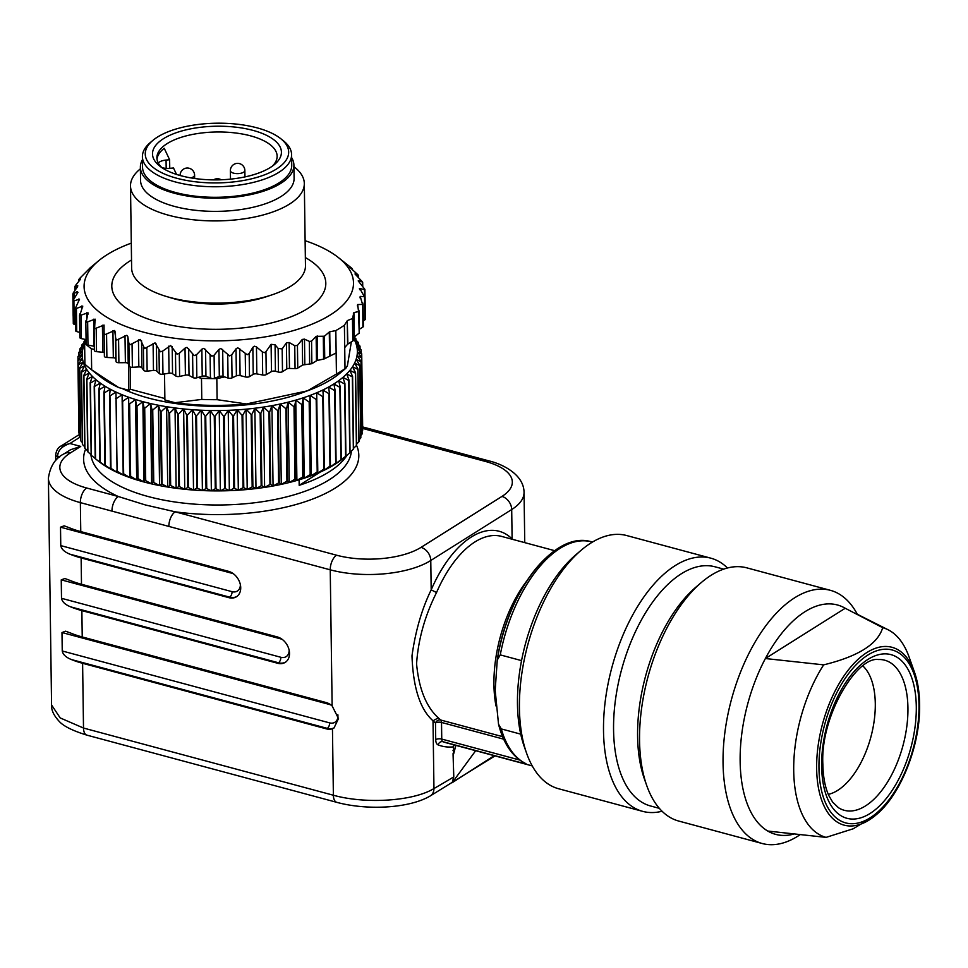 <?xml version="1.0" encoding="UTF-8"?>
<svg xmlns="http://www.w3.org/2000/svg" width="968" height="968" viewBox="0 0 968 968"><rect width="100%" height="100%" fill="white"/><g stroke="black" fill="none" stroke-linecap="round" stroke-linejoin="round"><path stroke-width="1.45" d="M453.072 754.677L453.786 776.893L452.201 782.676L475.687 750.696M455.807 745.348L453.931 752.959A2.892 2.178 57.8 0 1 453.145 754.108A2.892 2.178 57.8 0 1 453.06 754.157M494.212 755.681L452.201 782.676M453.544 744.743L453.484 754.786M453.012 750.454L454.839 749.305M520.724 734.143L501.291 728.916L498.532 724.209L495.18 690.414L497.262 659.861C507.196 591.932 554.374 530.028 591.496 541.826L592.44 542.08M522.067 761.635A4.344 2.226 105.1 0 0 523.156 763.28C526.181 764.127 526.834 764.115 525.128 763.256A4.344 3.715 117.3 0 1 524.499 763.014C512.06 756.238 503.408 743.303 498.532 724.197M642.716 811.365L558.621 788.751A131.103 67.167 -74.9 0 1 526.64 753.334L524.281 746.691A123.856 63.465 -74.9 0 1 517.469 704.099A123.856 63.465 -74.9 0 1 575.912 554.712L581.284 550.139A131.103 67.167 -74.9 0 1 626.707 535.546L710.802 558.161A131.103 67.167 105.1 0 0 603.512 730.876A131.103 67.167 105.1 0 0 642.716 811.365A131.103 67.167 105.1 0 0 662.076 811.232M526.64 753.334A131.103 67.167 -74.9 0 1 519.429 708.261A131.103 67.167 -74.9 0 1 581.284 550.139M727.488 567.998A131.103 67.167 105.1 0 0 710.802 558.161M659.365 808.34L650.593 805.993A123.856 63.465 -74.9 0 1 613.567 729.945A123.856 63.465 -74.9 0 1 714.928 566.776L723.701 569.136M701.413 582.446L696.04 587.019A123.856 63.465 105.1 0 0 637.597 736.406A123.856 63.465 105.1 0 0 644.41 778.998L646.769 785.653A131.103 67.167 -74.9 0 1 639.558 740.568A131.103 67.167 -74.9 0 1 701.413 582.446A131.103 67.167 -74.9 0 1 746.848 567.853L830.338 590.311A131.103 67.167 105.1 0 0 723.048 763.026A131.103 67.167 105.1 0 0 762.24 843.515A131.103 67.167 105.1 0 0 800.004 834.767M762.24 843.515L678.75 821.058A131.103 67.167 -74.9 0 1 646.769 785.653M857.321 614.269A131.103 67.167 105.1 0 0 830.338 590.311M793.808 834.077A118.786 60.863 105.1 0 1 767.781 831.052A118.786 60.863 -74.9 0 1 740.145 761.441A118.786 60.863 -74.9 0 1 765.373 658.53A118.786 60.863 105.1 0 1 845.221 608.255L765.373 658.53L823.659 664.859A108.61 55.648 105.1 0 0 793.712 770.734A108.61 55.648 105.1 0 0 826.067 837.38L853.244 828.765L876.088 814.887C901.135 794.389 920.641 744.44 919.6 704.111C919.418 692.047 917.712 681.399 914.47 672.179A92.081 47.178 105.1 0 0 856.087 661.229A92.081 47.178 105.1 0 0 816.653 768.604A92.081 47.178 105.1 0 0 876.088 814.887M767.781 831.052L826.067 837.38M845.221 608.255L882.707 627.688C877.819 644.071 858.144 656.461 823.659 664.859M919.527 703.833A92.081 47.178 105.1 0 0 914.47 672.179L909.085 656.994A108.61 55.648 105.1 0 0 888.092 629.757A108.61 55.648 105.1 0 0 882.707 627.688M828.305 794.377A68.788 35.247 105.1 0 0 875.29 703.627A68.788 35.247 105.1 0 0 862.839 665.948M497.225 660.115L500.262 654.888L521.546 660.612M532.243 765.906L446.066 742.734A115.894 59.375 -74.9 0 1 442.933 741.706A4.344 2.226 -74.9 0 1 441.747 739.068L441.517 722.443A4.344 2.226 105.1 0 0 440.67 720.01A4.344 3.642 -51 0 0 435.491 722.999A102.124 52.332 -74.9 0 1 433.011 720.785L438.298 717.881C426.114 706.676 418.878 688.671 416.579 663.879C418.164 639.715 424.819 615.938 436.544 592.537L431.184 589.863C421.854 608.957 415.466 630.942 411.993 655.832C413.13 687.764 420.136 709.423 433.011 720.785L433.954 788.557A2161.338 1107.428 105.1 0 0 453.786 776.893M62.242 650.98C62.884 654.501 65.957 657.369 71.463 659.571L327.281 728.372A4.344 2.226 -74.9 0 0 329.652 722.89L62.242 650.98L61.988 632.54L65.618 631.196L71.087 633.229A72.431 30.153 179.2 0 0 82.232 636.956L326.107 702.538A14.484 10.878 57.8 0 1 332.133 705.914L338.498 718.558L334.021 727.96L332.46 728.735L333.379 795.236C365.118 804.13 412.864 801.443 433.954 788.557A11.592 8.857 -119.9 0 1 430.131 796.011A11.592 8.857 -119.9 0 1 430.119 796.023L495.011 755.899M71.463 659.571A72.431 30.153 -0.8 0 0 82.607 663.298L326.47 728.88A14.484 10.878 57.8 0 0 332.46 728.735M86.975 735.16L336.852 802.351A11.592 5.941 105.1 0 0 336.864 802.363A11.592 5.941 105.1 0 1 333.379 795.236L83.502 728.045A11.592 5.941 -74.9 0 0 86.975 735.16A11.592 5.941 -74.9 0 1 86.975 735.16C72.055 730.562 62.593 725.734 58.588 720.652C53.555 715.062 51.231 709.859 51.606 705.031L60.197 717.929L83.502 728.045L82.607 663.298M70.725 606.888L278.494 662.765A4.344 2.226 -74.9 0 0 280.865 657.284L61.504 598.297C62.158 601.818 65.219 604.685 70.725 606.888A72.431 30.153 -0.8 0 0 81.869 610.614L277.683 663.274A14.484 10.878 57.8 0 0 285.221 662.366A14.484 10.878 57.8 0 0 288.754 648.741A14.484 10.878 57.8 0 0 277.32 636.932L81.493 584.273A72.431 30.153 179.2 0 1 70.349 580.546L64.892 578.513L61.25 579.856L280.611 638.844A4.344 2.226 -74.9 0 0 280.575 638.299M61.504 598.297L61.25 579.856M69.986 554.204L229.706 597.159A4.344 2.226 -74.9 0 0 232.078 591.678L60.766 545.613C61.42 549.134 64.493 552.002 69.986 554.204A72.431 30.153 -0.8 0 0 81.13 557.931L228.896 597.667A14.484 10.878 57.8 0 0 236.434 596.76A14.484 10.878 57.8 0 0 239.967 583.135A14.484 10.878 57.8 0 0 228.533 571.338L80.767 531.589A72.431 30.153 179.2 0 1 69.623 527.875L64.154 525.83L60.512 527.173L231.824 573.25A4.344 2.226 -74.9 0 0 231.788 572.705M60.766 545.613L60.512 527.173M86.684 488.005A60.839 25.325 -0.8 0 1 70.216 453.036L80.743 446.417L70.628 449.709L64.191 453.762C55.418 458.021 50.154 466.152 48.4 478.156A72.431 30.153 -0.8 0 0 80.356 502.622A11.592 5.941 -74.9 0 1 86.684 488.005L118.302 496.511A11.592 5.941 105.1 0 0 111.973 511.116L80.356 502.622L80.767 531.589M57.632 458.747L57.596 456.509C57.729 450.519 61.843 446.188 69.926 443.501L79.812 437.294M60.899 446.139L69.926 443.501L80.743 446.417M85.668 448.958A137.613 57.294 179.2 0 0 118.302 496.511L145.26 504.921L175.208 511.818A11.592 5.941 -74.9 0 0 168.88 526.423L111.973 511.116M347.064 455.166L347.064 455.19A130.377 54.269 -0.8 0 1 299.185 485.331L299.1 479.813M344.572 457.271L343.579 458.094A137.613 57.294 179.2 0 1 339.792 461.046A137.613 57.294 179.2 0 1 335.001 464.277A137.613 57.294 179.2 0 1 329.737 467.375A137.613 57.294 179.2 0 1 323.99 470.327A137.613 57.294 179.2 0 1 317.806 473.122A137.613 57.294 179.2 0 1 311.212 475.76A137.613 57.294 179.2 0 1 304.23 478.204A137.613 57.294 179.2 0 1 296.898 480.455A137.613 57.294 179.2 0 1 289.226 482.512A137.613 57.294 179.2 0 1 281.277 484.363A137.613 57.294 179.2 0 1 273.061 485.996A137.613 57.294 179.2 0 1 264.615 487.4A137.613 57.294 179.2 0 1 255.988 488.574A137.613 57.294 179.2 0 1 247.215 489.505A137.613 57.294 179.2 0 1 238.322 490.207A137.613 57.294 179.2 0 1 229.356 490.667A137.613 57.294 179.2 0 1 220.353 490.873A137.613 57.294 179.2 0 1 211.363 490.849A137.613 57.294 179.2 0 1 202.397 490.57A137.613 57.294 179.2 0 1 193.515 490.05A137.613 57.294 179.2 0 1 184.755 489.276A137.613 57.294 179.2 0 1 176.152 488.283A137.613 57.294 179.2 0 1 167.73 487.037A137.613 57.294 179.2 0 1 159.551 485.573A137.613 57.294 179.2 0 1 151.625 483.891A137.613 57.294 179.2 0 1 143.99 481.979A137.613 57.294 179.2 0 1 136.694 479.874A137.613 57.294 179.2 0 1 129.76 477.563A137.613 57.294 179.2 0 1 123.202 475.07A137.613 57.294 179.2 0 1 117.08 472.396A137.613 57.294 179.2 0 1 111.393 469.553A137.613 57.294 179.2 0 1 106.177 466.552A137.613 57.294 179.2 0 1 101.446 463.418A137.613 57.294 179.2 0 1 98.905 461.518L95.203 458.602L94.198 386.171L96.11 379.819A137.613 57.294 -0.8 0 0 100.321 383.074A137.613 57.294 -0.8 0 0 105.052 386.22A137.613 57.294 -0.8 0 0 110.267 389.209A137.613 57.294 -0.8 0 0 115.954 392.052A137.613 57.294 -0.8 0 0 122.089 394.726A137.613 57.294 -0.8 0 0 128.635 397.231A137.613 57.294 -0.8 0 0 135.568 399.53A137.613 57.294 -0.8 0 0 142.877 401.647A137.613 57.294 -0.8 0 0 150.5 403.547A137.613 57.294 -0.8 0 0 158.425 405.241A137.613 57.294 -0.8 0 0 166.617 406.705A137.613 57.294 -0.8 0 0 175.026 407.939A137.613 57.294 -0.8 0 0 183.642 408.944A137.613 57.294 -0.8 0 0 192.402 409.706A137.613 57.294 -0.8 0 0 201.283 410.226A137.613 57.294 -0.8 0 0 210.237 410.505A137.613 57.294 -0.8 0 0 219.24 410.541A137.613 57.294 -0.8 0 0 228.23 410.323A137.613 57.294 -0.8 0 0 237.196 409.875A137.613 57.294 -0.8 0 0 246.09 409.174A137.613 57.294 -0.8 0 0 254.862 408.23A137.613 57.294 -0.8 0 0 263.49 407.056A137.613 57.294 -0.8 0 0 271.935 405.652A137.613 57.294 -0.8 0 0 280.151 404.019A137.613 57.294 -0.8 0 0 288.113 402.18A137.613 57.294 -0.8 0 0 295.772 400.123A137.613 57.294 -0.8 0 0 303.117 397.86A137.613 57.294 -0.8 0 0 310.099 395.416A137.613 57.294 -0.8 0 0 316.693 392.79A137.613 57.294 -0.8 0 0 322.876 389.995A137.613 57.294 -0.8 0 0 328.612 387.031A137.613 57.294 -0.8 0 0 333.887 383.933A137.613 57.294 -0.8 0 0 338.667 380.702A137.613 57.294 -0.8 0 0 342.938 377.351A137.613 57.294 -0.8 0 0 346.689 373.902A137.613 57.294 -0.8 0 0 349.896 370.357A137.613 57.294 -0.8 0 0 352.534 366.751A137.613 57.294 -0.8 0 0 354.615 363.073A137.613 57.294 -0.8 0 0 356.115 359.358A137.613 57.294 -0.8 0 0 357.035 355.619A137.613 57.294 -0.8 0 0 357.361 351.868A137.613 57.294 -0.8 0 0 357.107 348.129A137.613 57.294 -0.8 0 0 356.248 344.402A137.613 57.294 -0.8 0 0 354.82 340.724A137.613 57.294 -0.8 0 0 353.623 338.425M92.42 376.431A137.613 57.294 -0.8 0 0 96.11 379.819L90.435 383.013L91.452 455.444A141.969 59.096 179.2 0 1 91.149 455.178L90.145 382.735L92.42 376.431L86.89 379.48L87.907 451.911A141.969 59.096 179.2 0 1 87.652 451.632L86.636 379.202L89.286 372.958A137.613 57.294 -0.8 0 0 92.42 376.431M86.709 369.401A137.613 57.294 -0.8 0 0 89.286 372.958L83.913 375.85L84.93 448.281A141.969 59.096 179.2 0 1 84.724 448.002L83.708 375.56L86.709 369.401L81.53 372.135L82.534 444.578A141.969 59.096 179.2 0 1 82.377 444.276L81.36 371.845L84.688 365.771A137.613 57.294 -0.8 0 0 86.709 369.401M83.26 362.08A137.613 57.294 -0.8 0 0 84.688 365.771L79.727 368.36L80.731 440.803A141.969 59.096 179.2 0 1 80.622 440.5L79.606 368.07L83.26 362.08L78.529 364.549L79.533 436.979A141.969 59.096 179.2 0 1 79.473 436.677L78.456 364.246L82.413 358.354A137.613 57.294 -0.8 0 0 83.26 362.08M84.627 343.979A137.613 57.294 -0.8 0 0 83.393 347.125A137.613 57.294 -0.8 0 0 82.474 350.864A137.613 57.294 -0.8 0 0 82.147 354.615A137.613 57.294 -0.8 0 0 82.413 358.354L77.924 360.689L78.94 433.132A141.969 59.096 179.2 0 1 78.916 432.829L77.912 360.386L82.147 354.615L77.936 356.829L77.984 360.277M306.953 390.951A127.473 53.071 179.2 0 1 148.54 398.078A127.473 53.071 179.2 0 1 122.137 388.495M84.034 342.696L84.022 341.535A141.969 59.096 -0.8 0 1 84.24 341.244L85.039 340.47M84.966 340.942L84.022 341.535M81.627 346.931L81.602 345.298A141.969 59.096 -0.8 0 1 81.772 344.995L84.797 341.922M79.812 351.275L79.787 349.109A141.969 59.096 -0.8 0 1 79.908 348.807L84.894 343.41L81.602 345.298M78.602 355.728L78.553 352.957A141.969 59.096 -0.8 0 1 78.638 352.654L83.393 347.125L79.787 349.109M77.936 356.829A141.969 59.096 -0.8 0 1 77.96 356.526L82.474 350.864L78.553 352.957M79.533 436.979L80.586 438.177M80.731 440.803L82.353 442.497M82.534 444.578L84.7 446.708M84.93 448.281L87.64 450.773M87.907 451.911L91.149 454.718M91.452 455.444L95.203 458.517M94.198 386.171A141.969 59.096 -0.8 0 0 94.537 386.438L95.554 458.868A141.969 59.096 179.2 0 1 95.203 458.602M95.554 458.868L101.446 463.418L99.801 461.917L98.784 389.475L100.321 383.074L94.537 386.438M98.784 389.475A141.969 59.096 -0.8 0 0 99.172 389.729L100.188 462.172A141.969 59.096 179.2 0 1 99.801 461.917M100.188 462.172L106.177 466.552L104.919 465.088L103.903 392.645L105.052 386.22L99.172 389.729M103.903 392.645A141.969 59.096 -0.8 0 0 104.326 392.887L105.33 465.33A141.969 59.096 179.2 0 1 104.919 465.088M105.33 465.33L111.393 469.553L110.521 468.101L109.505 395.67L110.267 389.209L104.326 392.887M109.505 395.67A141.969 59.096 -0.8 0 0 109.965 395.9L110.981 468.33A141.969 59.096 179.2 0 1 110.521 468.101M110.981 468.33L117.08 472.396L115.954 392.052L109.965 395.9M115.591 398.526A141.969 59.096 -0.8 0 0 116.087 398.743L117.092 471.174A141.969 59.096 179.2 0 1 116.596 470.956M117.092 471.174L123.202 475.07L122.089 394.726L116.087 398.743M122.113 401.2A141.969 59.096 -0.8 0 0 122.646 401.405L123.662 473.836A141.969 59.096 179.2 0 1 123.13 473.63M128.635 397.231L129.76 477.563L128.635 397.231L122.646 401.405M123.662 473.836L129.76 477.563M129.059 403.692A141.969 59.096 -0.8 0 0 129.627 403.874L130.632 476.304A141.969 59.096 179.2 0 1 130.075 476.123M135.568 399.53L136.694 479.874L137.408 478.41L136.391 405.979L135.568 399.53L129.627 403.874M130.632 476.304L136.694 479.874M136.391 405.979A141.969 59.096 -0.8 0 0 136.984 406.149L138 478.579A141.969 59.096 179.2 0 1 137.408 478.41M142.877 401.647L143.99 481.979L145.103 480.491L144.087 408.06L142.877 401.647L136.984 406.149M138 478.579L143.99 481.979M144.087 408.06A141.969 59.096 -0.8 0 0 144.704 408.206L145.708 480.648A141.969 59.096 179.2 0 1 145.103 480.491M150.5 403.547L151.625 483.891L153.113 482.354L152.097 409.924L150.5 403.547L144.704 408.206M145.708 480.648L151.625 483.891M152.097 409.924A141.969 59.096 -0.8 0 0 152.738 410.057L153.755 482.488A141.969 59.096 179.2 0 1 153.113 482.354M158.425 405.241L159.551 485.573L161.414 483.988L160.41 411.557L158.425 405.241L152.738 410.057M153.755 482.488L159.551 485.573M160.41 411.557A141.969 59.096 -0.8 0 0 161.063 411.678L162.079 484.109A141.969 59.096 179.2 0 1 161.414 483.988M166.617 406.705L167.73 487.037L169.981 485.391L168.964 412.961L166.617 406.705L161.063 411.678M162.079 484.109L167.73 487.037M168.964 412.961A141.969 59.096 -0.8 0 0 169.642 413.058L170.658 485.5A141.969 59.096 179.2 0 1 169.981 485.391M175.026 407.939L176.152 488.283L178.753 486.565L177.737 414.123L175.026 407.939L169.642 413.058M170.658 485.5L176.152 488.283M177.737 414.123A141.969 59.096 -0.8 0 0 178.439 414.207L179.455 486.638A141.969 59.096 179.2 0 1 178.753 486.565M183.642 408.944L184.755 489.276L187.707 487.485L186.703 415.042L183.642 408.944L178.439 414.207M179.455 486.638L184.755 489.276M186.703 415.042A141.969 59.096 -0.8 0 0 187.405 415.103L188.421 487.545A141.969 59.096 179.2 0 1 187.707 487.485M192.402 409.706L193.515 490.05L196.806 488.15L195.802 415.72L192.402 409.706L187.405 415.103M188.421 487.545L193.515 490.05M195.802 415.72A141.969 59.096 -0.8 0 0 196.516 415.768L197.532 488.199A141.969 59.096 179.2 0 1 196.806 488.15M201.283 410.226L202.397 490.57L206.015 488.574L204.998 416.143L201.283 410.226L196.516 415.768M197.532 488.199L202.397 490.57M204.998 416.143A141.969 59.096 -0.8 0 0 205.724 416.167L206.741 488.598A141.969 59.096 179.2 0 1 206.015 488.574M210.237 410.505L211.363 490.849L215.271 488.755L214.267 416.313L210.237 410.505L205.724 416.167M206.741 488.598L211.363 490.849M214.267 416.313A141.969 59.096 -0.8 0 0 214.993 416.313L216.009 488.755A141.969 59.096 179.2 0 1 215.271 488.755M219.24 410.541L220.353 490.873L224.564 488.671L223.56 416.228L219.24 410.541L214.993 416.313M216.009 488.755L220.353 490.873M223.56 416.228A141.969 59.096 -0.8 0 0 224.286 416.216L225.29 488.646A141.969 59.096 179.2 0 1 224.564 488.671M228.23 410.323L229.356 490.667L233.845 488.332L232.828 415.901L228.23 410.323L224.286 416.216M225.29 488.646L229.356 490.667M232.828 415.901A141.969 59.096 -0.8 0 0 233.554 415.853L234.558 488.296A141.969 59.096 179.2 0 1 233.845 488.332M237.196 409.875L238.322 490.207L243.053 487.739L242.048 415.308L237.196 409.875L233.554 415.853M234.558 488.296L238.322 490.207M242.048 415.308A141.969 59.096 -0.8 0 0 242.762 415.248L243.779 487.69A141.969 59.096 179.2 0 1 243.053 487.739M246.09 409.174L247.215 489.505L252.176 486.904L251.172 414.473L246.09 409.174L242.762 415.248M243.779 487.69L247.215 489.505M251.172 414.473A141.969 59.096 -0.8 0 0 251.874 414.401L252.89 486.831A141.969 59.096 179.2 0 1 252.176 486.904M254.862 408.23L255.988 488.574L261.166 485.827L260.15 413.396L254.862 408.23L251.874 414.401M252.89 486.831L255.988 488.574M260.15 413.396A141.969 59.096 -0.8 0 0 260.852 413.3L261.868 485.73A141.969 59.096 179.2 0 1 261.166 485.827M263.49 407.056L264.615 487.4L269.975 484.508L268.971 412.065L263.49 407.056L260.852 413.3M261.868 485.73L264.615 487.4M268.971 412.065A141.969 59.096 -0.8 0 0 269.649 411.957L270.665 484.387A141.969 59.096 179.2 0 1 269.975 484.508M271.935 405.652L273.061 485.996L278.59 482.947L277.574 410.517L271.935 405.652L269.649 411.957M270.665 484.387L273.061 485.996M277.574 410.517A141.969 59.096 -0.8 0 0 278.239 410.384L279.244 482.814A141.969 59.096 179.2 0 1 278.59 482.947M280.151 404.019L281.277 484.363L286.939 481.169L285.935 408.726L280.151 404.019L278.239 410.384M279.244 482.814L281.277 484.363M285.935 408.726A141.969 59.096 -0.8 0 0 286.576 408.581L287.581 481.011A141.969 59.096 179.2 0 1 286.939 481.169M288.113 402.18L289.226 482.512L295.022 479.16L294.006 406.717L288.113 402.18L286.576 408.581M287.581 481.011L289.226 482.512M294.006 406.717A141.969 59.096 -0.8 0 0 294.623 406.56L295.639 478.991A141.969 59.096 179.2 0 1 295.022 479.16M295.772 400.123L296.898 480.455L302.778 476.946L301.762 404.503L295.772 400.123L294.623 406.56M295.639 478.991L296.898 480.455M301.762 404.503A141.969 59.096 -0.8 0 0 302.355 404.321L303.371 476.764A141.969 59.096 179.2 0 1 302.778 476.946M303.117 397.86L304.23 478.204L310.184 474.526L309.167 402.083L303.117 397.86L302.355 404.321M303.371 476.764L304.23 478.204M309.167 402.083A141.969 59.096 -0.8 0 0 309.736 401.889L310.74 474.32A141.969 59.096 179.2 0 1 310.184 474.526M310.099 395.416L311.212 475.76L317.201 471.912L316.185 399.469L310.099 395.416L309.736 401.889M310.74 474.32L311.212 475.76M316.185 399.469A141.969 59.096 -0.8 0 0 316.717 399.264L317.734 471.694A141.969 59.096 179.2 0 1 317.201 471.912M316.693 392.79L317.806 473.122L323.808 469.117L322.804 396.674L316.693 392.79L316.717 399.264M317.734 471.694L317.806 473.122M322.804 396.674A141.969 59.096 -0.8 0 0 323.3 396.456L324.304 468.887A141.969 59.096 179.2 0 1 323.808 469.117M324.304 468.887L323.99 470.327L329.979 466.152L328.963 393.722L322.876 389.995L323.3 396.456M328.963 393.722A141.969 59.096 -0.8 0 0 329.435 393.48L330.439 465.911A141.969 59.096 179.2 0 1 329.979 466.152M330.439 465.911L329.737 467.375L335.678 463.031L334.674 390.6L328.612 387.031L329.435 393.48M334.674 390.6A141.969 59.096 -0.8 0 0 335.097 390.346L336.102 462.777A141.969 59.096 179.2 0 1 335.678 463.031M336.102 462.777L335.001 464.277L340.893 459.776L339.877 387.333L333.887 383.933L335.097 390.346M339.877 387.333A141.969 59.096 -0.8 0 0 340.264 387.079L341.281 459.51A141.969 59.096 179.2 0 1 340.893 459.776M341.281 459.51L345.588 456.376L344.572 383.945L338.667 380.702L340.264 387.079M344.572 383.945A141.969 59.096 -0.8 0 0 344.923 383.679L345.927 456.109A141.969 59.096 179.2 0 1 345.588 456.376M345.503 456.485L349.75 452.879L348.734 380.436L342.938 377.351L344.923 383.679M345.927 456.109L344.064 457.695M348.734 380.436A141.969 59.096 -0.8 0 0 349.037 380.158L350.053 452.588A141.969 59.096 179.2 0 1 349.75 452.879M350.041 452.25L353.356 449.273L352.34 376.83L346.689 373.902L349.037 380.158M352.34 376.83A141.969 59.096 -0.8 0 0 352.606 376.552L353.61 448.983A141.969 59.096 179.2 0 1 353.356 449.273M353.61 448.244L356.393 445.582L355.389 373.14L349.896 370.357L352.606 376.552M355.389 373.14A141.969 59.096 -0.8 0 0 355.607 372.849L356.611 445.292A141.969 59.096 179.2 0 1 356.393 445.582M356.599 444.13L358.862 441.819L357.845 369.389L352.534 366.751L355.607 372.849M357.845 369.389A141.969 59.096 -0.8 0 0 358.015 369.086L359.031 441.529A141.969 59.096 179.2 0 1 358.862 441.819M359.007 439.896L360.725 438.008L359.721 365.577L354.615 363.073L358.015 369.086M359.721 365.577A141.969 59.096 -0.8 0 0 359.842 365.275L360.846 437.705A141.969 59.096 179.2 0 1 360.725 438.008M360.822 435.552L361.996 434.16L360.991 361.729L356.115 359.358L359.842 365.275M360.991 361.729A141.969 59.096 -0.8 0 0 361.064 361.427L362.08 433.858A141.969 59.096 179.2 0 1 361.996 434.16M362.032 431.099L362.673 430.3L361.657 357.87L357.035 355.619L361.064 361.427M361.657 357.87A141.969 59.096 -0.8 0 0 361.681 357.567L362.697 429.998A141.969 59.096 179.2 0 1 362.673 430.3M362.649 426.537L361.717 353.998L357.361 351.868L361.681 357.567M361.717 353.998A141.969 59.096 -0.8 0 0 361.693 353.695L357.107 348.129L361.161 350.138L361.209 353.102M361.161 350.138A141.969 59.096 -0.8 0 0 361.1 349.835L356.248 344.402L360.011 346.314L360.048 348.649M360.011 346.314A141.969 59.096 -0.8 0 0 359.902 346.024L354.82 340.724L358.257 342.539L358.281 344.318M358.257 342.539A141.969 59.096 -0.8 0 0 358.099 342.249L353.707 337.953M352.812 337.082L355.909 338.824L355.934 340.119M355.909 338.824A141.969 59.096 -0.8 0 0 355.704 338.534L354.143 337.094M130.148 367.017L130.462 389.281L164.862 398.538M130.462 389.281L128.841 390.298L128.478 364.404M94.307 346.314A2.892 1.21 -0.8 0 0 93.993 346.254L86.479 344.789A146.313 60.911 -0.8 0 0 91.355 348.734L91.645 369.8L118.713 387.575L128.841 390.298M118.713 387.575A134.721 56.084 179.2 0 1 100.297 376.637L89.879 368.457A146.313 60.911 179.2 0 1 84.906 364.125L84.615 343.059A146.313 60.911 -0.8 0 0 86.406 344.729A2.892 1.21 179.2 0 1 86.14 344.233L85.825 321.618M351.36 341.885L347.403 365.674L345.842 368.276M345.794 368.324L339.816 373.297A134.721 56.084 179.2 0 1 307.413 390.842L246.417 403.959A134.721 56.084 179.2 0 1 175.014 402.712L201.78 399.421L201.489 378.343A146.313 60.911 -0.8 0 0 212.21 378.609L205.942 376.358A2.892 1.21 -0.8 0 0 204.163 376.02A2.892 1.21 -0.8 0 0 202.227 376.237L198.101 377.435L201.489 378.343M164.524 373.95L164.887 399.99L175.014 402.712M91.355 348.734L94.356 349.533M91.645 369.8A146.313 60.911 179.2 0 1 89.879 368.457M330.064 355.353L329.737 331.794L335.823 330.584L336.138 352.969L324.728 358.656A2.892 1.21 179.2 0 1 323.602 359.08L317.601 360.374A2.892 1.21 -0.8 0 0 316.476 360.798L311.865 363.702L302.621 364.996L297.757 368.058A2.892 1.21 179.2 0 1 295.058 368.614L289.48 368.433A2.892 1.21 -0.8 0 0 286.782 368.989L282.499 371.688A2.892 1.21 179.2 0 1 278.469 372.063L275.432 371.252A2.892 1.21 -0.8 0 0 271.488 371.579L266.273 374.592L265.946 351.723L264.361 352.667L262.376 351.904L256.459 346.883L254.475 346.205L252.854 347.318L249.163 353.501L247.191 354.724L237.765 347.778L236.023 348.807L231.715 354.784L229.622 355.909L220.789 348.492L218.937 349.436L214.085 355.183L211.895 356.212L203.776 348.359L201.852 349.206L196.528 354.699L194.266 355.607L186.981 347.367L185.021 348.117L179.298 353.332L176.999 354.119L170.658 345.528L162.648 351.106L160.349 351.771L155.049 342.878L144.559 348.601L140.372 339.453L130.148 344.717L128.889 343.216L127.824 336.634L126.844 335.291L116.729 340.046L115.724 338.485L114.684 330.475L104.822 334.71L104.072 333.101L104.036 325.054L94.586 328.805L95.082 319.125L86.176 322.404L87.955 312.773L79.715 315.592L82.74 306.082L76.411 308.465L75.214 308.163L75.528 330.596A2.892 1.21 179.2 0 1 75.613 330.306M86.176 322.404L85.97 320.735M90.302 267.737L79.34 278.748L78.989 279.45L80.477 278.893L80.126 279.692L75.31 285.705L75.153 286.625L77.742 285.633L77.585 286.685L73.338 292.772L74.112 293.546L77.113 291.549L77.948 292.36L73.399 299.935M79.34 278.748L79.013 281.047M75.31 285.705L75.201 290.061M73.338 292.772L74.112 293.546L74.185 298.616M77.138 293.691L77.113 291.549L77.948 292.36M75.31 308.502L79.533 299.16L73.011 301.205M82.558 307.534L82.74 306.082M79.715 315.592L79.799 313.934M88.003 314.225L87.955 312.773M95.384 320.577L95.082 319.125M94.586 328.805L94.102 327.16M198.101 377.435L196.843 377.798A2.892 1.21 179.2 0 1 194.58 378.004A2.892 1.21 179.2 0 1 192.91 377.568L189.026 375.451A2.892 1.21 -0.8 0 0 187.368 375.027A2.892 1.21 -0.8 0 0 185.396 375.148L179.612 376.431A2.892 1.21 179.2 0 1 177.313 376.516A2.892 1.21 179.2 0 1 175.789 376.007L172.558 373.696A2.892 1.21 -0.8 0 0 171.046 373.188A2.892 1.21 -0.8 0 0 169.061 373.212L162.963 374.205A2.892 1.21 179.2 0 1 160.664 374.168A2.892 1.21 179.2 0 1 159.309 373.575L156.78 371.119A2.892 1.21 -0.8 0 0 155.437 370.538A2.892 1.21 -0.8 0 0 153.464 370.454L147.148 371.143A2.892 1.21 179.2 0 1 144.873 370.986A2.892 1.21 179.2 0 1 143.712 370.333L141.921 367.755A2.892 1.21 -0.8 0 0 140.759 367.102A2.892 1.21 -0.8 0 0 138.835 366.933L132.386 367.283A2.892 1.21 179.2 0 1 130.462 367.114A2.892 1.21 179.2 0 1 129.216 366.315L128.2 363.666A2.892 1.21 -0.8 0 0 127.231 362.952A2.892 1.21 -0.8 0 0 125.38 362.673L118.895 362.71A2.892 1.21 179.2 0 1 117.043 362.443A2.892 1.21 179.2 0 1 116.051 361.584L115.809 358.886A2.892 1.21 -0.8 0 0 115.059 358.136A2.892 1.21 -0.8 0 0 113.317 357.761L106.891 357.47A2.892 1.21 179.2 0 1 105.137 357.107A2.892 1.21 179.2 0 1 104.387 356.309L104.072 333.101M131.297 243.125A134.721 56.084 -0.8 0 0 98.675 260.755A134.721 56.084 -0.8 0 0 143.53 332.145A134.721 56.084 -0.8 0 0 308.598 325.526A134.721 56.084 -0.8 0 0 338.207 257.415A134.721 56.084 -0.8 0 0 305.114 240.693M265.946 351.723L271.101 344.318L275.069 344.789L278.143 348.419L282.172 348.94L286.419 342.853L289.117 342.478L294.744 345.673L297.442 345.443L302.258 339.429L304.484 339.139L309.324 341.389L311.551 341.196L316.137 336.332L324.413 336.223L329.289 332.012L329.616 355.571M335.823 330.584A146.313 60.911 -0.8 0 0 344.402 325.175L347.246 320.771L347.585 344.318L344.717 347.56L344.402 325.175M347.56 320.505L352.473 318.557L353.913 312.555L358.547 311.611L359.213 333.065L354.252 337.021A2.892 1.21 -0.8 0 0 353.768 337.602L353.272 340.397A2.892 1.21 179.2 0 1 352.788 340.99L347.887 344.064L347.246 320.771M358.886 310.184L358.547 311.611L357.676 304.545L362.576 304.436L360.205 296.389L365.045 296.752L365.359 319.15A2.892 1.21 179.2 0 1 364.863 319.839L363.303 320.819M357.337 305.864L357.676 304.545L357.712 306.892M363.073 303.928L363.387 326.361A2.892 1.21 179.2 0 1 362.891 327.051L362.722 302.875M360.06 297.817L360.205 296.389L360.229 298.156M364.863 319.839L364.549 297.079L359.806 288.464L364.476 289.686L364.561 295.603M359.37 288.718L359.83 289.771M364.888 289.372L358.208 280.889M338.207 257.415L351.711 268.172L349.787 267.277L358.172 274.985L355.002 273.968L362.589 282.075L358.656 280.708L358.668 281.664M362.589 282.075L362.262 285.911M358.172 274.985L358.099 277.259M351.711 268.172L351.904 269.213M73.193 316.391A2.892 1.21 179.2 0 1 73.157 316.209L72.854 293.824M75.444 324.776L74.234 324.316A2.892 1.21 179.2 0 1 73.314 323.602A2.892 1.21 179.2 0 1 73.29 323.445A2.892 1.21 179.2 0 1 73.314 323.3M79.763 332.423L76.738 331.564A2.892 1.21 179.2 0 1 75.625 330.887A2.892 1.21 179.2 0 1 75.528 330.596M86.079 339.623L81.336 338.594A2.892 1.21 179.2 0 1 80.029 337.989A2.892 1.21 179.2 0 1 79.836 337.566L79.521 315.06M85.22 339.429L84.615 343.059M307.413 390.842L336.428 374.047A146.313 60.911 179.2 0 0 345.007 368.639L344.717 347.56M336.138 352.969L336.428 374.047M362.891 327.051L359.297 329.314M216.82 378.609L224.649 376.927L223.039 376.407A2.892 1.21 -0.8 0 0 221.164 376.153A2.892 1.21 -0.8 0 0 219.312 376.467L214.412 378.294A2.892 1.21 179.2 0 1 212.379 378.609A146.313 60.911 -0.8 0 0 216.82 378.609L217.11 399.687L246.417 403.959M266.273 374.592A2.892 1.21 179.2 0 1 264.663 375.064A2.892 1.21 179.2 0 1 262.691 375.003L256.835 373.914A2.892 1.21 -0.8 0 0 254.862 373.866A2.892 1.21 -0.8 0 0 253.229 374.35L249.49 376.6A2.892 1.21 179.2 0 1 247.506 377.121A2.892 1.21 179.2 0 1 245.569 376.963L240.088 375.584A2.892 1.21 -0.8 0 0 238.152 375.427A2.892 1.21 -0.8 0 0 236.398 375.838L232.042 377.883A2.892 1.21 179.2 0 1 229.936 378.306A2.892 1.21 179.2 0 1 228.061 378.052L224.649 376.927M217.11 399.687A146.313 60.911 179.2 0 1 201.78 399.421M104.338 352.667A2.892 1.21 -0.8 0 0 102.802 352.267L96.522 351.65A2.892 1.21 179.2 0 1 94.9 351.19A2.892 1.21 179.2 0 1 94.368 350.513A2.892 1.21 179.2 0 1 94.428 350.259M104.387 356.309A2.892 1.21 179.2 0 1 104.399 356.2L104.084 333.621M304.823 364.44L304.484 339.139M309.324 341.389L309.663 364.258M304.315 183.509L305.464 265.704A86.914 36.179 179.2 0 1 271.899 294.877L266.502 296.68A78.033 32.476 179.2 0 1 175.026 299.027A78.033 32.476 179.2 0 1 171.445 298.011L166 296.353A86.914 36.179 179.2 0 1 131.636 268.136L130.498 185.929A86.914 36.179 -0.8 0 0 168.843 215.295A86.914 36.179 -0.8 0 0 258.444 216.142A86.914 36.179 -0.8 0 0 304.315 183.509A86.914 36.179 -0.8 0 0 293.933 166.69M271.899 294.877A86.914 36.179 179.2 0 1 169.993 297.491A86.914 36.179 179.2 0 1 166 296.353M140.396 168.831A86.914 36.179 -0.8 0 0 130.498 185.929M293.909 165.153L294.103 178.33A76.775 31.956 179.2 0 1 253.592 207.152A76.775 31.956 179.2 0 1 174.434 206.402A76.775 31.956 179.2 0 1 140.554 180.471L140.372 167.295A76.775 31.956 -0.8 0 0 174.252 193.225A76.775 31.956 -0.8 0 0 253.398 193.987A76.775 31.956 -0.8 0 0 293.909 165.153A76.775 31.956 -0.8 0 0 291.634 157.639M142.441 159.72A76.775 31.956 -0.8 0 0 140.372 167.295M291.598 154.65L291.743 165.189A74.609 31.061 179.2 0 1 252.382 193.201A74.609 31.061 179.2 0 1 175.462 192.463A74.609 31.061 179.2 0 1 142.55 167.27L142.405 156.731A74.609 31.061 -0.8 0 0 175.317 181.936A74.609 31.061 -0.8 0 0 252.224 182.662A74.609 31.061 -0.8 0 0 291.598 154.65A74.609 31.061 -0.8 0 0 283.116 140.542L280.514 138.497A71.705 29.851 -0.8 0 0 257.016 127.837A71.705 29.851 -0.8 0 0 153.029 140.275A71.705 29.851 -0.8 0 0 176.902 178.281A71.705 29.851 -0.8 0 0 264.76 174.76A71.705 29.851 -0.8 0 0 280.514 138.497M153.029 140.275L150.476 142.405A74.609 31.061 -0.8 0 0 142.405 156.731M252.975 130.377A64.469 26.838 179.2 0 1 274.44 164.536A64.469 26.838 179.2 0 1 180.943 175.728A64.469 26.838 179.2 0 1 159.829 166.145A64.469 26.838 179.2 0 1 173.986 133.548A64.469 26.838 179.2 0 1 252.975 130.377M161.946 167.67A60.113 25.023 179.2 0 1 156.901 157.844A60.113 25.023 179.2 0 1 188.627 135.278A60.113 25.023 179.2 0 1 250.603 135.859A60.113 25.023 179.2 0 1 277.126 156.163A60.113 25.023 179.2 0 1 272.371 166.133M158.304 163.06A10.14 4.223 179.2 0 1 166.06 160.071L169.618 159.744L164.233 148.298A60.113 25.023 -0.8 0 0 157.01 159.163M176.527 174.422L173.502 167.984L169.944 168.311A10.14 4.223 179.2 0 1 162.334 167.754A10.14 4.223 179.2 0 1 161.898 167.633M169.739 168.323L169.618 159.744M299.185 485.331L320.263 472.057M453.968 752.826L453.06 753.394M503.687 739.165L441.517 722.443A4.344 1.815 179.2 0 0 435.491 722.999L435.721 739.637A8.688 4.453 -74.9 0 0 438.081 744.888A120.238 61.601 -74.9 0 0 452.964 746.909M525.128 763.256A115.894 59.375 -74.9 0 1 501.291 728.916M438.081 744.888A4.344 3.727 -68.8 0 1 442.933 741.706L523.156 763.28M918.983 704.97A89.516 45.871 105.1 0 0 867.836 655.07A89.516 45.871 105.1 0 0 818.964 767.939A89.516 45.871 105.1 0 0 870.111 817.839A89.516 45.871 105.1 0 0 918.983 704.97M916.297 706.664A84.724 43.403 -74.9 0 1 870.05 813.483A84.724 43.403 -74.9 0 1 821.638 766.257A84.724 43.403 -74.9 0 1 867.897 659.438A84.724 43.403 -74.9 0 1 916.297 706.664M907.936 707.923A77.718 39.821 -74.9 0 1 884.377 786.887A77.718 39.821 -74.9 0 1 838.445 807.699L832.625 802.097L828.886 795.684C825.147 787.637 823.139 777.256 822.873 764.538C820.09 716.489 856.644 656.485 878.291 659.523A77.718 39.821 -74.9 0 1 907.936 707.923M519.707 760.037L441.747 739.068A4.344 1.815 -0.8 0 0 435.721 739.637M568.24 544.016A113.716 58.261 105.1 0 0 497.298 659.631M526.737 581.018A97.78 50.106 105.1 0 0 493.934 684.678A97.78 50.106 105.1 0 0 496.015 705.999M502.61 736.66L440.67 720.01A97.78 50.106 -74.9 0 1 438.298 717.881M436.544 592.537A97.78 50.106 -74.9 0 1 501.557 536.393L554.64 550.671M168.88 526.423L330.233 569.825A72.431 30.153 -0.8 0 0 430.772 560.496L431.184 589.863A102.124 52.332 -74.9 0 1 512.108 538.91L511.697 509.543A72.431 30.153 -0.8 0 0 524.051 492.385C523.882 474.247 502.017 463.89 488.634 460.804A11.592 5.941 105.1 0 0 485.476 461.458A60.839 25.325 -0.8 0 1 501.944 496.427L421.007 547.38A60.839 25.325 -0.8 0 1 336.561 555.208L175.208 511.818A137.613 57.294 179.2 0 0 356.551 445.377M421.007 547.38A11.592 8.7 -122.2 0 1 430.772 560.496L511.697 509.543A11.592 8.7 57.8 0 0 501.944 496.427M336.561 555.208A11.592 5.941 105.1 0 0 330.233 569.825L332.133 705.914M82.232 636.956L81.869 610.614M81.493 584.273L81.13 557.931M55.684 455.057A4.344 1.815 -0.8 0 0 57.596 456.509L59.593 457.041M70.216 453.036A11.592 8.7 -122.2 0 0 64.191 453.762M362.673 428.437L485.476 461.458M351.408 451.027A130.377 54.269 179.2 0 1 280.405 498.351A130.377 54.269 179.2 0 1 148.285 496.56A130.377 54.269 179.2 0 1 90.871 454.476M87.967 345.322L87.652 322.223M74.234 324.316L73.907 301.217M78.626 299.064L78.662 301.399M76.738 331.564L76.411 308.465M81.639 306.045L81.687 309.542M81.336 338.594L81.022 315.495M86.648 312.797L86.733 318.303M352.473 318.557L352.788 340.99M353.272 340.397L352.957 317.855M353.417 313.184L353.768 337.602M354.252 337.021L353.913 312.555M223.039 376.407L222.664 349.375M227.734 354.954L228.061 378.052M218.937 349.436L219.312 376.467M196.843 377.798L196.528 354.699M201.852 349.206L202.227 376.237M192.596 354.469L192.91 377.568M189.026 375.451L188.651 348.432M185.021 348.117L185.396 375.148M179.612 376.431L179.298 353.332M175.474 352.909L175.789 376.007M172.558 373.696L172.183 346.677M168.686 346.181L169.061 373.212M162.963 374.205L162.648 351.106M158.994 350.476L159.309 373.575M156.78 371.119L156.405 344.1M153.089 343.422L153.464 370.454M147.148 371.143L146.821 348.032M143.385 347.234L143.712 370.333M141.921 367.755L141.546 340.736M138.448 339.901L138.835 366.933M132.386 367.283L132.059 344.184M128.889 343.216L129.216 366.315M128.2 363.666L127.824 336.634M125.005 335.654L125.38 362.673M118.895 362.71L118.58 339.611M115.724 338.485L116.051 361.584M115.809 358.886L115.434 331.855M112.929 330.741L113.317 357.761M106.891 357.47L106.565 334.371M102.414 325.236L102.802 352.267M96.522 351.65L96.207 328.551M93.618 319.222L93.993 346.254M205.942 376.358L205.555 349.327M210.104 355.159L210.419 378.258M214.412 378.294L214.085 355.183M232.042 377.883L231.715 354.784M236.023 348.807L236.398 375.838M240.088 375.584L239.713 348.553M245.243 353.864L245.569 376.963M249.49 376.6L249.163 353.501M252.854 347.318L253.229 374.35M256.835 373.914L256.459 346.883M262.376 351.904L262.691 375.003M271.101 344.318L271.488 371.579M275.432 371.252L275.069 344.789M278.143 348.419L278.469 372.063M282.499 371.688L282.172 348.94M286.419 342.853L286.782 368.989M289.48 368.433L289.117 342.478M294.744 345.673L295.058 368.614M297.757 368.058L297.442 345.443M302.258 339.429L302.621 364.996M311.865 363.702L311.551 341.196M316.137 336.332L316.476 360.798M317.601 360.374L317.25 335.944M323.288 336.537L323.602 359.08M324.728 358.656L324.413 336.223M305.344 257.561A107 44.54 179.2 0 1 295.797 314.806A107 44.54 179.2 0 1 159.018 322.392A107 44.54 179.2 0 1 131.527 259.993M166.181 168.359L166.06 160.071M244.856 170.513A7.248 7.248 0 0 0 237.741 163.362A7.248 7.248 0 0 0 230.372 170.707A7.248 3.013 -0.8 0 0 237.112 173.623A7.248 3.013 -0.8 0 0 244.856 170.513L244.952 176.914M180.121 175.148A7.248 3.013 -0.8 0 0 180.108 175.377A7.248 3.013 -0.8 0 0 180.121 175.498L180.108 175.377A7.248 7.248 0 0 1 187.901 168.045A7.248 7.248 0 0 1 194.592 175.172A7.248 3.013 -0.8 0 0 194.544 174.821M190.793 177.882A7.248 3.013 -0.8 0 0 194.58 175.402A7.248 3.013 -0.8 0 0 194.592 175.172L194.641 178.487M334.42 727.694A14.484 10.878 -122.2 0 1 327.281 728.372L326.47 728.88M329.362 703.905A4.344 2.226 -74.9 0 1 329.398 704.45L61.988 632.54M329.652 722.89A10.14 7.611 -122.2 0 0 337.844 714.674M331.238 705.176A10.14 7.611 -122.2 0 0 329.398 704.45M285.62 662.1A14.484 10.878 -122.2 0 1 278.494 662.765L277.683 663.274M280.865 657.284A10.14 7.611 -122.2 0 0 289.142 650.193M282.45 639.57A10.14 7.611 -122.2 0 0 280.611 638.844M236.821 596.494A14.484 10.878 -122.2 0 1 229.706 597.159L228.896 597.667M232.078 591.678A10.14 7.611 -122.2 0 0 240.354 584.599M233.663 573.964A10.14 7.611 -122.2 0 0 231.824 573.25M430.131 796.011C408.69 808.619 366.545 810.41 336.864 802.363A11.592 5.941 105.1 0 0 336.949 802.375M500.262 654.888A115.894 59.375 -74.9 0 1 591.496 541.826M888.092 629.757L858.313 614.765M524.753 542.625L524.051 492.385M51.57 704.91L48.4 478.156M79.437 434.45L61.347 445.837C58.165 447.289 56.277 450.35 55.684 455.033L55.757 460.599M488.634 460.804L362.649 426.924M98.675 260.755L89.443 268.438M78.868 281.216L78.844 279.437M74.875 290.533L74.814 286.564M73.29 323.445L72.987 301.06M352.074 269.358L352.062 268.511M359.358 333.428L359.043 310.922M365.009 296.523L364.912 289.517M362.734 286.48L362.673 282.329M358.402 277.562L358.366 275.299M94.368 350.513L94.053 327.753M230.372 170.707L230.493 179.141M221.176 179.782A7.248 7.248 0 0 0 213.492 179.891"/></g></svg>
